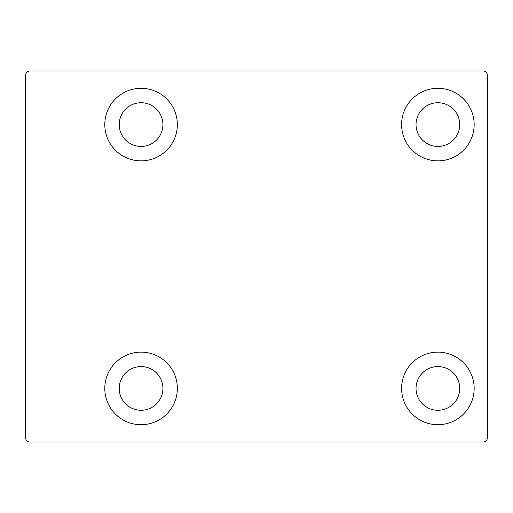 <?xml version="1.0" encoding="UTF-8"?>
<svg xmlns="http://www.w3.org/2000/svg" width="513" height="513" viewBox="0 0 513 513"><rect width="100%" height="100%" fill="white"/><g stroke="black" fill="none" stroke-linecap="round" stroke-linejoin="round"><path stroke-width="0.77" d="M25.65 75.116A4.123 4.123 0 0 1 29.773 70.993L483.227 70.993A4.123 4.123 0 0 1 487.35 75.116L487.35 437.884A4.123 4.123 0 0 1 483.227 442.007L29.773 442.007A4.123 4.123 0 0 1 25.65 437.884L25.65 75.116M177.351 388.412A36.276 36.276 0 0 1 122.934 419.833A36.276 36.276 0 0 1 122.934 356.997A36.276 36.276 0 0 1 177.351 388.412M474.159 388.412A36.276 36.276 0 0 1 419.743 419.833A36.276 36.276 0 0 1 419.743 356.997A36.276 36.276 0 0 1 474.159 388.412M177.351 124.588A36.276 36.276 0 0 1 122.934 156.003A36.276 36.276 0 0 1 122.934 93.167A36.276 36.276 0 0 1 177.351 124.588M474.159 124.588A36.276 36.276 0 0 1 419.743 156.003A36.276 36.276 0 0 1 419.743 93.167A36.276 36.276 0 0 1 474.159 124.588M459.731 124.588A21.847 21.847 0 0 0 426.957 105.665A21.847 21.847 0 0 0 426.957 143.505A21.847 21.847 0 0 0 459.731 124.588M162.922 124.588A21.847 21.847 0 0 0 130.148 105.665A21.847 21.847 0 0 0 130.148 143.505A21.847 21.847 0 0 0 162.922 124.588M459.731 388.412A21.847 21.847 0 0 0 426.957 369.495A21.847 21.847 0 0 0 426.957 407.335A21.847 21.847 0 0 0 459.731 388.412M162.922 388.412A21.847 21.847 0 0 0 130.148 369.495A21.847 21.847 0 0 0 130.148 407.335A21.847 21.847 0 0 0 162.922 388.412"/></g></svg>
